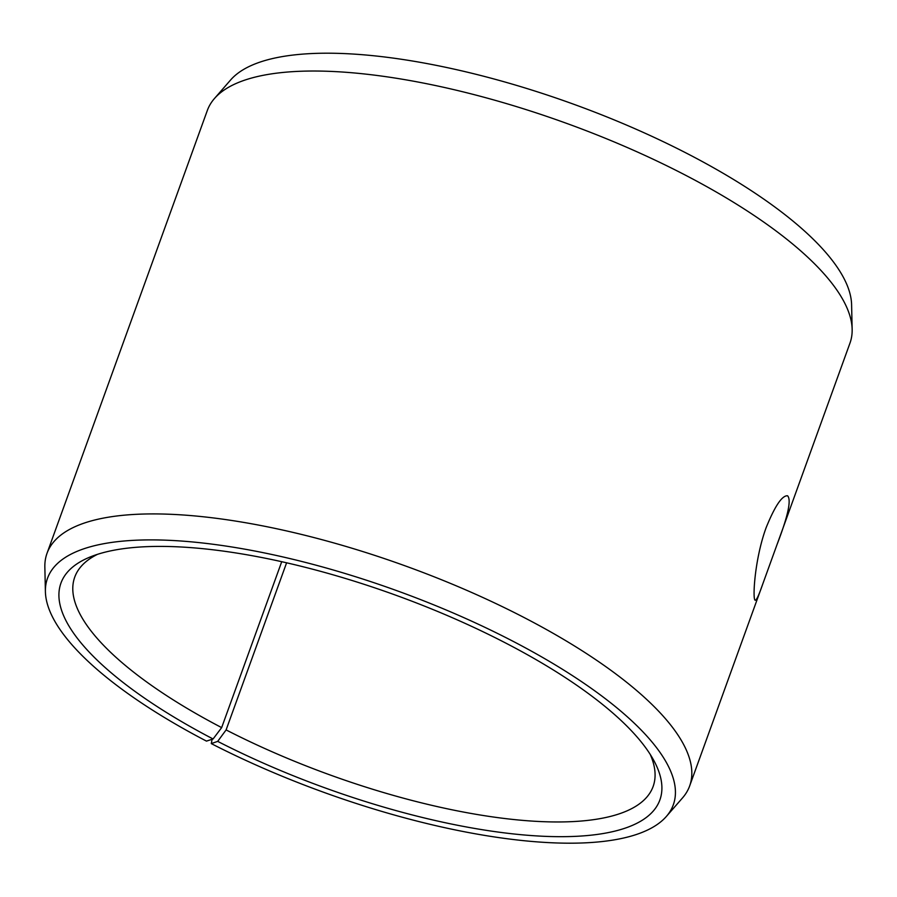 <?xml version="1.0" encoding="UTF-8"?>
<svg xmlns="http://www.w3.org/2000/svg" width="897" height="897" viewBox="0 0 897 897"><rect width="100%" height="100%" fill="white"/><g stroke="black" fill="none" stroke-linecap="round" stroke-linejoin="round"><path stroke-width="1.35" d="M286.603 562.8L226.111 729.923L217.691 741.371A318.491 102.639 -160.1 0 0 543.941 836.296A318.491 102.639 -160.1 0 0 653.891 760.622A318.491 102.639 -160.1 0 0 395.342 595.036A318.491 102.639 -160.1 0 0 90.72 556.757A318.491 102.639 -160.1 0 0 213.071 738.982L206.467 741.113A332.776 107.236 -160.1 0 1 45.399 591.639L44.85 567.05A341.723 110.129 -160.1 0 1 47.014 553.326A341.723 110.129 -160.1 0 1 405.825 566.097A341.723 110.129 -160.1 0 1 689.658 785.963A341.723 110.129 -160.1 0 1 682.539 797.893L666.381 816.427A332.776 107.236 -160.1 0 0 396.911 590.708A332.776 107.236 -160.1 0 0 45.399 591.639M226.111 729.923A307.559 99.119 -160.1 0 0 653.128 786.49A307.559 99.119 -160.1 0 0 650.247 754.433M97.481 554.335A307.559 99.119 -160.1 0 0 74.743 577.119A307.559 99.119 -160.1 0 0 221.66 727.613L213.071 738.982M217.691 741.371L211.288 743.602A332.776 107.236 -160.1 0 0 666.381 816.427M211.288 743.602L212.107 739.296M777.004 544.67L762.629 584.373C758.94 595.059 756.485 600.351 755.263 600.239C752.336 600.71 754.433 559.571 766.105 527.75C774.885 506.065 782.038 495.413 787.555 495.772C791.546 499.752 788.026 516.044 777.004 544.67L849.986 343.08A341.723 110.129 -160.1 0 0 852.15 329.345L851.601 304.756A332.776 107.236 -160.1 0 0 573.093 104.018A332.776 107.236 -160.1 0 0 230.619 79.968L214.461 98.513A341.723 110.129 -160.1 0 0 207.342 110.443L47.014 553.326M852.15 329.345A341.723 110.129 -160.1 0 0 566.142 123.203A341.723 110.129 -160.1 0 0 214.461 98.513M281.714 561.69L221.66 727.613M762.629 584.373L689.658 785.963"/></g></svg>
